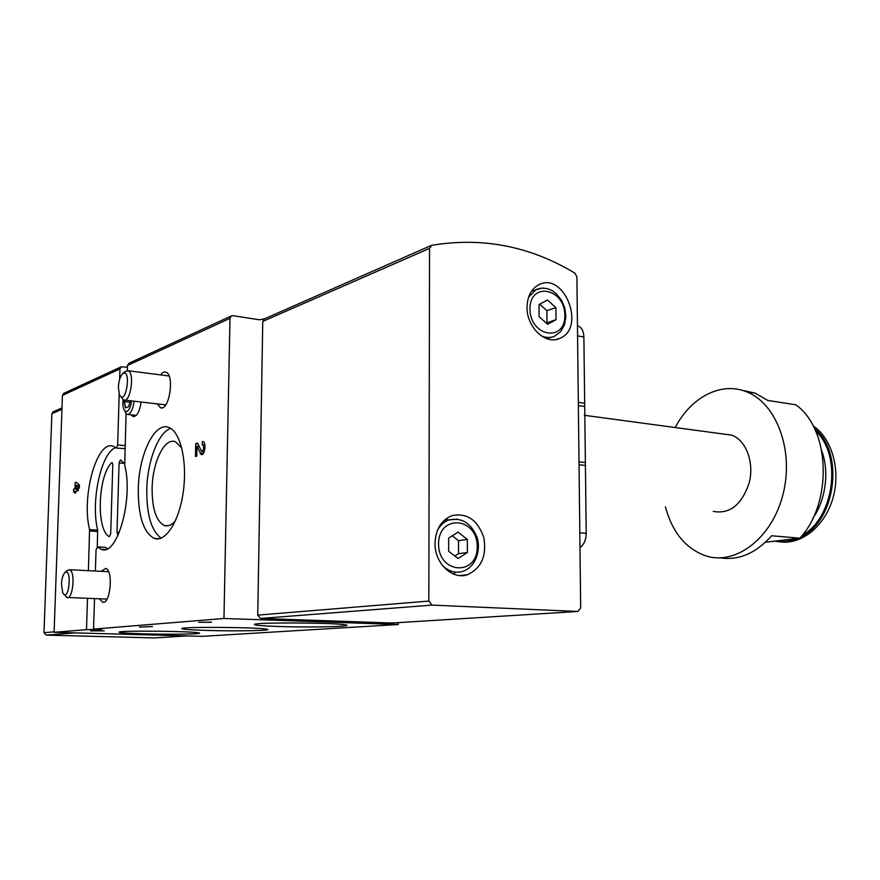 <?xml version="1.0" encoding="UTF-8"?>
<svg xmlns="http://www.w3.org/2000/svg" width="880" height="880" viewBox="0 0 880 880"><rect width="100%" height="100%" fill="white"/><g stroke="black" fill="none" stroke-linecap="round" stroke-linejoin="round"><path stroke-width="1.32" d="M577.456 325.864L578.82 326.315C581.977 328.02 583.66 331.584 583.88 336.974L586.223 533.302C586.047 539.946 583.968 544.72 579.975 547.624M741.114 390.027L755.128 393.129L767.8 400.455L795.74 404.778C830.258 428.813 832.986 502.634 799.865 538.197L771.65 535.766C755.898 553.311 738.716 560.681 720.115 557.865M675.202 427.526C690.756 397.595 720.687 381.293 746.405 391.754C776.369 402.952 794.299 450.472 783.046 494.23C772.167 538.109 736.032 565.356 706.376 556.061C686.037 549.054 672.386 532.642 665.423 506.814M765.49 542.234L799.865 538.197M580.668 607.926L576.895 276.837L574.959 273.185C530.09 246.158 482.339 236.874 431.695 245.322L429.55 248.369L428.835 601.062L432.047 605.11L577.885 611.457L580.668 607.926M139.403 627.055L152.46 626.571L139.403 627.055M206.019 630.41C237.754 631.422 278.608 630.509 265.298 628.991C253.55 627.22 185.24 626.747 181.962 628.408C180.565 629.189 188.584 629.849 206.019 630.41M278.454 626.483C312.873 627.682 359.821 626.461 343.827 624.646C330.198 622.655 258.522 622.347 254.694 624.25C252.945 625.13 260.865 625.867 278.454 626.483M143.275 633.82C172.667 634.689 208.769 633.985 197.538 632.698C187.341 631.125 121.968 630.542 119.152 632.005C118.052 632.698 126.093 633.303 143.275 633.82M264.517 318.813L259.336 319.781L232.914 315.678L231.33 315.942L229.999 318.34L223.96 618.486L93.555 629.101L101.794 629.332L86.493 629.673L54.109 632.302L202.18 636.339L398.255 624.503L398.266 622.644M223.96 618.486L398.255 624.503M211.42 622.292L198.671 622.248L211.431 622.127M90.629 630.894L104.324 630.85L90.64 630.696M125.125 445.665L117.667 444.928L119.196 393.921M119.636 379.247L119.944 368.94L62.425 395.384L54.109 632.302M86.493 629.673L87.505 598.312M88.396 570.68L89.562 529.584C81.147 495.858 97.273 438.416 113.685 446.512L116.226 448.019L117.667 444.928M79.409 484.957L79.299 488.07L76.01 485.353L75.911 488.444L78.276 487.729L78.276 490.545L75.812 491.282L75.757 492.833L74.811 493.119L74.866 491.568L73.546 491.964L73.645 489.137L74.965 488.741L75.174 482.559L76.109 482.262L79.409 484.957M111.507 462.803L112.09 462.594L112.783 464.926L110.693 533.775L109.263 536.646C96.085 530.112 97.823 476.355 111.507 462.803L112.409 462.891M125.037 448.657L116.446 448.041M97.284 546.832L97.658 530.123C90.607 501.556 100.892 453.101 115.599 447.568M94.666 629.904L94.699 629.134M105.336 547.327L97.548 546.964L101.112 549.241C116.82 557.447 133.694 499.191 124.718 465.212L126.06 413.952M107.327 548.724L105.732 547.459M124.333 463.375L119.075 462.891L120.494 459.855L124.597 463.771M118.393 534.6L117.755 534.864L117.007 532.378L119.075 462.891M229.999 318.34L127.479 365.475L128.997 363.22M127.424 367.202L121.154 366.839L119.944 368.94M63.844 393.316L62.425 395.384M160.6 374.891C162.459 372.35 164.296 371.47 166.133 372.251C174.966 375.419 168.938 412.126 160.369 407.649L157.289 403.909M101.09 571.318L105.754 568.425C113.718 570.416 110.286 605.385 102.443 602.085L99.495 598.796M202.257 444.609L202.334 441.595L203.192 441.628C206.668 442.75 204.578 456.225 201.201 454.487L196.977 446.402L196.757 456.104L195.448 456.489L195.745 443.674L197.549 443.102L201.663 451.484C203.841 449.955 204.193 447.678 202.719 444.631L202.257 444.609M141.13 402.017C139.557 411.95 136.829 416.768 132.968 416.471L131.164 414.832M138.281 489.005C138.798 454.311 154.946 420.849 169.136 427.625C180.598 432.036 187.473 461.835 183.293 491.667C179.267 521.554 165.451 542.828 154.11 538.34C143.429 532.411 138.149 515.966 138.281 489.005M127.479 365.475L127.325 370.535M95.381 571.032L96.052 549.747L97.548 546.964M94.512 598.587L93.555 629.101M264.44 318.846L262.768 321.387L257.741 615.12L260.546 618.453L392.029 623.029M435.028 543.235C435.699 529.276 441.331 520.069 451.924 515.647C466.961 512.644 477.576 519.904 483.769 537.416C486.904 555.896 481.415 568.348 467.28 574.772C452.122 580.041 434.489 563.057 435.028 543.235M527.043 307.307C527.318 296.362 531.245 288.838 538.824 284.735C564.278 271.205 586.355 328.13 559.812 338.371C545.897 345.378 526.592 327.349 527.043 307.307M53.251 411.763L51.876 413.71L44 632.676L46.211 635.129L154.583 637.923M161.161 538.142C151.393 530.97 146.597 514.833 146.784 489.709C147.323 461.263 158.301 432.377 170.687 428.428M175.472 520.718C171.699 525.173 167.948 526.757 164.219 525.47C156.101 521.004 152.064 508.596 152.119 488.257C152.471 461.956 164.835 436.777 175.615 441.859L181.786 448.03M203.335 441.705L202.334 441.595M199.155 446.622L196.977 446.402M197.912 443.894L195.745 443.674M79.387 485.639L76.01 485.353M78.276 488.642L75.911 488.444M75.801 491.645L74.866 491.568M78.276 489.511L73.645 489.137M78.276 489.005L74.965 488.741M76.626 482.68L75.174 482.559M547.437 300.047L539.022 304.557L539.11 316.723L547.646 324.291L556.006 319.704L555.896 307.626L547.437 300.047M445.863 518.925L448.503 520.025M455.686 572.198L453.387 574.013M458.04 532.147L448.668 538.043L448.657 551.276L458.062 558.503L467.379 552.53L467.357 539.407L458.04 532.147M546.238 323.048L556.006 319.704M546.975 322.641L546.876 310.651L555.896 307.626M546.876 310.651L539.66 304.216M454.828 556.017L458.535 553.652L467.379 552.53M458.535 553.652L458.524 540.639L467.357 539.407M458.524 540.639L452.265 535.777M584.914 462.473L579.007 461.813M584.243 406.406L578.369 405.592M722.777 433.928L731.731 435.138C746.009 440.143 754.402 462.297 749.265 482.647C741.851 504.812 729.828 514.393 713.196 511.39M813.12 425.854C832.007 438.449 841.016 470.151 832.953 498.036C825.033 525.976 801.911 544.632 780.692 541.86M124.168 400.147L125.455 407.847L128.667 406.571L130.35 400.763M130.119 402.259L124.069 401.566L125.455 407.847L128.667 406.571M123.706 408.947L126.687 414.337L128.348 414.337C131.197 412.753 133.133 408.375 134.134 401.203M123.002 399.674L122.837 403.986C123.244 409.431 124.608 411.917 126.929 411.433C129.217 410.157 130.757 406.648 131.571 400.906M121.088 396.715L123.497 399.96C130.229 403.81 135.124 373.153 128.139 370.733L125.059 371.536L122.474 373.901C120.098 376.53 118.734 380.908 118.393 387.024L119.273 394.141C125.565 408.738 132.264 366.63 122.474 373.901M64.328 594.605L66.792 597.476C72.93 600.336 75.768 571.208 69.498 569.712L67.001 570.592L64.724 572.869M61.479 584.089L62.678 592.625C68.893 604.714 72.677 565.95 64.592 573.001C62.799 575.19 61.765 578.886 61.479 584.089M429.55 248.369L262.768 321.387M428.835 601.062L257.741 615.12M432.047 605.11L260.546 618.453M577.885 611.457L391.611 623.051M51.876 413.71L61.93 409.31M44 632.676L54.131 631.84M46.211 635.129L75.141 632.874M154.242 637.945L186.879 635.921M97.658 530.123L89.562 529.584M97.768 531.52L89.672 530.992M119.284 532.532L117.007 532.378M203.324 453.464L200.024 453.134M528.616 297.088L536.195 289.498L540.188 288.255M531.52 291.17L542.223 288.046L547.338 288.618L551.903 290.477L556.105 293.491L561.627 300.366L564.839 308.187L565.873 316.547L564.586 324.511L560.725 331.595L554.51 336.259C550.209 338.074 545.71 337.887 541.013 335.676M529.958 309.001C529.738 281.248 564.883 288.09 564.85 315.26C565.466 342.639 530.112 336.853 529.958 309.001M437.283 530.772C440.088 525.36 444.015 521.741 449.064 519.926L457.468 519.167M443.718 520.795L449.064 519.926C461.395 517.385 470.536 522.753 476.498 536.03C481.294 547.03 477.169 566.984 462.462 571.461C454.927 573.463 448.074 571.241 441.925 564.828M438.559 543.939C438.581 513.755 477.51 517.11 477.224 546.656C477.675 576.356 438.493 574.244 438.559 543.939M585.409 465.465L579.04 464.75M586.223 533.302L579.81 532.785M583.88 336.974L577.566 335.896M584.672 403.26L578.325 402.369M815.65 431.035C842.435 455.334 834.372 517.803 802.384 535.15M793.562 539.275L778.14 541.079M814.539 428.648C844.778 452.331 835.89 521.257 800.712 537.207M797.082 538.901C789.965 541.772 782.892 542.575 775.852 541.299M746.405 391.754L755.128 393.129M231.33 315.942L128.7 363.363M121.154 366.839L63.569 393.448M431.002 245.564L264.099 319M52.987 411.884L61.985 407.924M105.545 547.338L97.361 546.843M105.215 549.483L101.112 549.241M159.412 538.681L154.11 538.34M168.289 525.756L164.219 525.47M134.266 416.57L132.968 416.471M201.916 454.553L201.201 454.487M204.897 444.851L202.719 444.631M204.215 451.737L202.037 451.528M103.763 602.118L102.443 602.085M162.03 407.814L160.369 407.649M559.812 338.371L556.127 339.504M551.32 337.249L546.733 338.668M467.28 574.772L459.767 575.553M578.82 326.315L577.456 326.073M584.353 415.305L731.731 435.138M773.366 541.398L781.099 540.584M813.175 517.671C824.736 501.578 829.95 473.374 821.821 450.945M136.246 415.404L127.886 414.469M169.048 375.98L128.139 370.733M165.737 404.888L124.817 400.114M108.581 571.703L69.498 569.712M106.986 599.093L67.837 597.509"/></g></svg>

